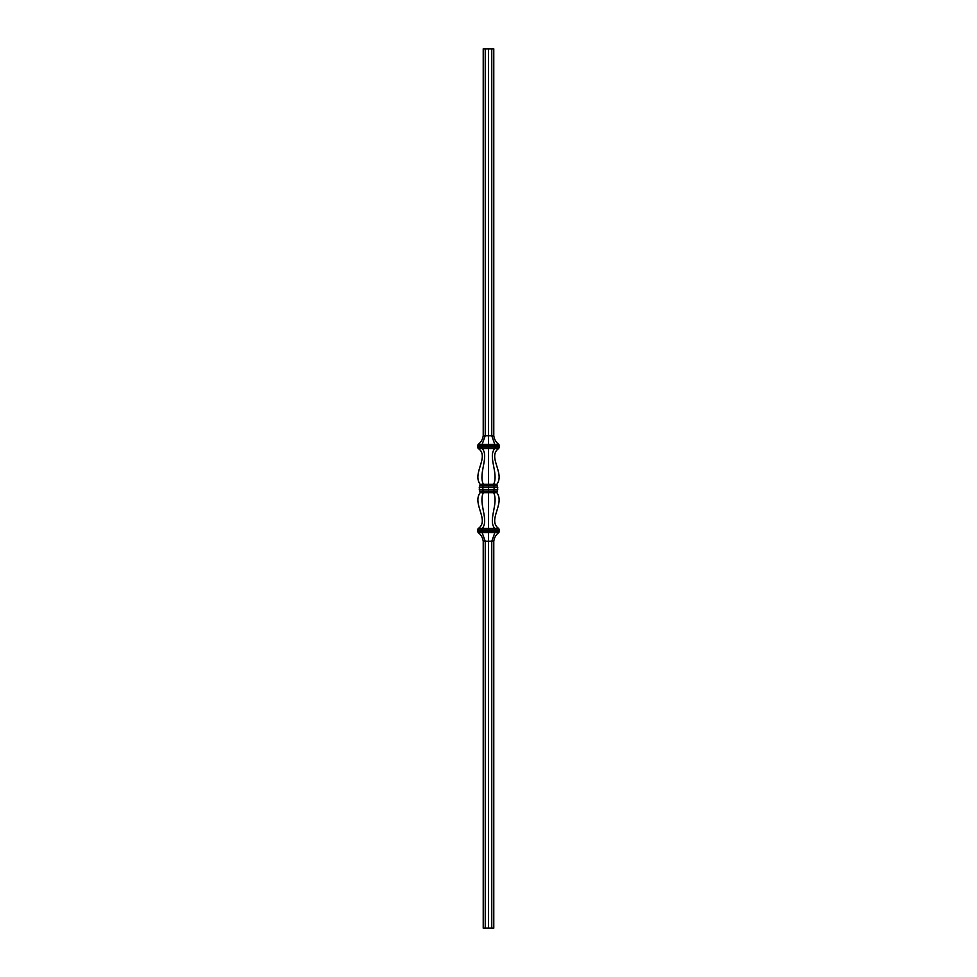 <?xml version="1.0" encoding="UTF-8"?>
<svg xmlns="http://www.w3.org/2000/svg" width="977" height="977" viewBox="0 0 977 977"><rect width="100%" height="100%" fill="white"/><g stroke="black" fill="none" stroke-linecap="round" stroke-linejoin="round"><path stroke-width="1.47" d="M493.776 541.258L491.761 541.258L494.899 532.526L498.856 532.526C495.974 534.712 494.289 537.619 493.776 541.258L493.776 928.15L483.224 928.15L483.224 541.258C482.711 537.619 481.026 534.712 478.144 532.526L482.101 532.526L485.239 541.258L483.224 541.258M478.058 528.679L477.509 531.183L481.71 531.183L482.223 528.459L478.339 528.459C489.843 520.448 471.842 503.656 480.147 492.677L483.334 492.677C478.205 503.656 489.33 520.448 482.223 528.459L488.5 528.459L488.5 492.677L483.334 492.677L483.065 491.199L497.293 491.199L497.733 487.45L496.853 484.323C505.158 473.344 487.157 456.552 498.661 448.541L488.5 448.541L488.5 484.323L483.334 484.323C478.205 473.344 489.33 456.552 482.223 448.541L488.5 448.541L488.5 447.039L477.509 447.039L478.144 444.474C481.026 442.288 482.711 439.381 483.224 435.742L485.239 435.742L482.101 444.474L478.144 444.474L477.509 445.817L481.71 445.817L482.223 448.541L478.058 448.321M497.293 491.199L496.853 492.677L493.666 492.677L494.203 487.45L497.733 487.45M491.761 928.15L491.761 541.258L488.5 541.258L488.5 532.526L482.101 532.526L481.71 531.183L488.5 531.183L488.5 528.459L494.777 528.459C487.67 520.448 498.795 503.656 493.666 492.677L488.5 492.677L488.5 487.45L494.203 487.45L493.666 484.323C498.795 473.344 487.67 456.552 494.777 448.541L495.29 447.039L488.5 447.039L488.5 444.474L482.101 444.474L481.71 445.817L495.29 445.817L495.29 447.039L499.491 447.039L498.661 448.541M480.147 492.677L479.707 491.199L483.065 491.199L482.797 487.45L488.5 487.45L488.5 484.323L496.853 484.323M479.707 491.199L479.267 487.45L482.797 487.45L483.065 485.801L497.293 485.801M496.853 492.677C505.158 503.656 487.157 520.448 498.661 528.459L494.777 528.459L495.29 529.961L477.509 529.961L478.339 528.459M499.491 529.961L498.856 532.526L499.491 531.183L495.29 531.183L494.899 532.526L488.5 532.526L488.5 531.183L495.29 531.183L495.29 529.961L499.491 529.961L498.661 528.459M488.5 928.15L488.5 541.258L485.239 541.258L485.239 928.15M477.509 531.183L478.144 532.526L477.509 531.183M480.147 484.323L479.707 485.801L483.065 485.801L483.334 484.323L480.147 484.323C471.842 473.344 489.843 456.552 478.339 448.541L477.509 447.039L478.339 448.541M493.776 435.742L491.761 435.742L491.761 48.85L493.776 48.85L493.776 435.742C494.289 439.381 495.974 442.288 498.856 444.474L499.491 447.039M491.761 48.85L488.5 48.85L488.5 435.742L491.761 435.742L495.29 445.817L499.491 445.817L498.856 444.474L488.5 444.474L488.5 435.742L485.239 435.742L485.239 48.85L483.224 48.85L483.224 435.742M488.5 48.85L485.239 48.85M479.707 485.801L479.267 487.45M479.267 489.55L497.733 489.55"/></g></svg>
